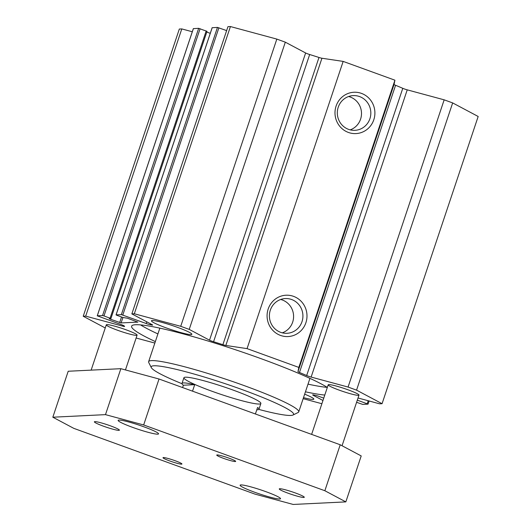 <?xml version="1.0" encoding="UTF-8"?>
<svg xmlns="http://www.w3.org/2000/svg" width="531" height="531" viewBox="0 0 531 531"><rect width="100%" height="100%" fill="white"/><g stroke="black" fill="none" stroke-linecap="round" stroke-linejoin="round"><path stroke-width="0.8" d="M382.068 403.699L478.172 116.481L452.664 102.921L444.168 99.835L407.231 89.852A4.056 0.405 18.5 0 1 402.777 88.319A115.665 11.49 -161.5 0 0 395.575 85.272A4.056 0.405 18.5 0 1 394.068 84.422L394.931 80.194L343.159 61.404L321.939 58.244A4.056 0.405 18.5 0 1 318.985 57.467A115.665 11.49 -161.5 0 0 309.673 54.52A4.056 0.405 18.5 0 1 305.63 52.974L285.32 42.175L276.83 39.095L230.421 26.55L227.952 26.669L131.854 313.887L134.323 313.768L180.726 326.313L189.222 329.393L209.526 340.192A4.056 0.405 -161.5 0 0 213.568 341.738A115.665 11.49 18.5 0 1 222.887 344.685A4.056 0.405 -161.5 0 0 225.834 345.462L247.061 348.621L298.827 367.412L297.964 371.64A4.056 0.405 -161.5 0 0 299.471 372.49A115.665 11.49 18.5 0 1 306.672 375.536A4.056 0.405 -161.5 0 0 311.126 377.07L348.07 387.053L356.56 390.139L382.068 403.699L379.605 403.819L358.033 397.991M192.295 31.754L181.794 28.92L179.325 29.039L83.228 316.257L85.69 316.137L122.634 326.12A4.056 0.405 -161.5 0 0 124.626 326.426A4.056 0.405 -161.5 0 0 124.573 326.313A115.665 11.49 18.5 0 1 124.214 325.961A4.056 0.405 -161.5 0 0 121.486 324.713L97.246 315.812L102.556 315.54L103.99 315.932L110.919 318.547L109.22 318.66L110.05 319.058L121.101 322.934L137.861 322.118L127.46 318.215L122.986 317.518L116.886 315.301L116.097 314.883L121.36 314.624L146.198 323.512A4.056 0.405 -161.5 0 0 150.167 324.693A115.665 11.49 18.5 0 1 151.627 324.999A4.056 0.405 -161.5 0 0 152.636 325.058A4.056 0.405 -161.5 0 0 152.158 324.68L131.854 313.887M206.977 31.342L198.66 28.322L193.377 28.641M210.263 33.334L206.778 32.066M226.637 30.606L217.464 27.406L212.181 27.725M327.308 387.391A106.532 10.58 18.5 0 1 308.013 384.145M157.913 333.926A106.532 10.58 18.5 0 1 140.549 324.906M324.786 395.051A106.532 10.58 18.5 0 1 305.444 391.805M155.351 341.586A106.532 10.58 18.5 0 1 131.622 326.173A106.532 10.58 18.5 0 1 216.336 343.57A106.532 10.58 18.5 0 1 327.342 387.411M136.48 335.353A16.235 1.613 18.5 0 1 119.269 330.859A16.235 1.613 18.5 0 1 106.3 324.833A16.235 1.613 18.5 0 1 122.203 328.457A16.235 1.613 18.5 0 1 137.084 335.134A16.235 1.613 18.5 0 1 136.48 335.353M358.392 395.336A16.235 1.613 18.5 0 1 341.181 390.843A16.235 1.613 18.5 0 1 328.211 384.816A16.235 1.613 18.5 0 1 344.115 388.44A16.235 1.613 18.5 0 1 358.996 395.117A16.235 1.613 18.5 0 1 358.392 395.336M233.142 390.093A40.582 4.029 18.5 0 1 260.88 403.487A40.582 4.029 18.5 0 1 221.115 394.433A40.582 4.029 18.5 0 1 183.912 377.733A40.582 4.029 18.5 0 1 233.142 390.093M181.974 383.707A75.077 7.454 18.5 0 1 151.315 367.618A75.077 7.454 18.5 0 1 242.275 389.648A75.077 7.454 18.5 0 1 293.006 415.023A75.077 7.454 18.5 0 1 258.836 409.421M151.315 367.618L148.753 362.54A79.139 7.859 18.5 0 1 148.627 361.671A79.139 7.859 18.5 0 1 244.632 385.765A79.139 7.859 18.5 0 1 298.727 411.897A79.139 7.859 18.5 0 1 298.103 412.514L293.006 415.023M191.067 334.596A21.306 2.117 18.5 0 1 168.473 328.702A21.306 2.117 18.5 0 1 151.454 320.79A21.306 2.117 18.5 0 1 172.329 325.543A21.306 2.117 18.5 0 1 191.864 334.311A21.306 2.117 18.5 0 1 191.067 334.596M304.655 394.175A21.306 2.117 18.5 0 1 313.841 399.159A21.306 2.117 18.5 0 1 313.051 399.445A21.306 2.117 18.5 0 1 303.506 397.613M305.896 322.735A20.696 19.959 -92.8 0 1 271.945 329.379A20.696 19.959 -92.8 0 1 283.269 295.555A20.696 19.959 -92.8 0 1 305.896 322.735M302 321.68A17.384 16.76 87.2 0 0 285.313 298.568A17.384 16.76 87.2 0 0 269.416 316.748A17.384 16.76 87.2 0 0 287.005 333.295A17.384 16.76 87.2 0 0 302 321.68M282.306 332.831A17.384 16.76 87.2 0 0 292.667 322.138A17.384 16.76 87.2 0 0 280.68 299.484M373.804 119.767A20.696 19.959 -92.8 0 1 339.86 126.411A20.696 19.959 -92.8 0 1 351.177 92.586A20.696 19.959 -92.8 0 1 373.804 119.767M369.908 118.712A17.384 16.76 87.2 0 0 353.228 95.607A17.384 16.76 87.2 0 0 337.331 113.78A17.384 16.76 87.2 0 0 354.914 130.327A17.384 16.76 87.2 0 0 369.908 118.712M350.221 129.863A17.384 16.76 87.2 0 0 360.576 119.17A17.384 16.76 87.2 0 0 348.595 96.516M394.931 80.194L298.827 367.412M444.168 99.835L348.07 387.053M452.664 102.921L356.56 390.139M357.317 400.142L368.049 404.137L362.739 404.41L356.593 402.312M323.751 398.131L319.098 396.445A4.056 0.405 -161.5 0 0 315.129 395.256A115.665 11.49 18.5 0 1 313.668 394.958A4.056 0.405 -161.5 0 0 312.659 394.891A4.056 0.405 -161.5 0 0 313.137 395.27L322.961 400.493M321.879 403.726L303.155 398.668M154.853 343.079A4.056 0.405 -161.5 0 0 154.169 342.887L136.128 338.008M105.251 327.966L83.228 316.257M181.794 28.92L85.69 316.137M230.421 26.55L134.323 313.768M276.83 39.095L180.726 326.313M285.32 42.175L189.222 329.393M343.159 61.404L247.061 348.621M169.827 460.981A9.976 0.989 18.5 0 1 163.004 457.689A9.976 0.989 18.5 0 1 175.111 460.722A9.976 0.989 18.5 0 1 181.927 464.021A9.976 0.989 18.5 0 1 169.827 460.981M223.551 458.366A9.976 0.989 18.5 0 1 216.734 455.074A9.976 0.989 18.5 0 1 228.834 458.107A9.976 0.989 18.5 0 1 235.658 461.406A9.976 0.989 18.5 0 1 223.551 458.366M103.399 426.161A13.189 1.308 18.5 0 1 94.379 421.806A13.189 1.308 18.5 0 1 107.302 424.747A13.189 1.308 18.5 0 1 119.395 430.176A13.189 1.308 18.5 0 1 103.399 426.161M288.287 493.272A13.189 1.308 18.5 0 1 279.266 488.918A13.189 1.308 18.5 0 1 292.189 491.859A13.189 1.308 18.5 0 1 304.283 497.288A13.189 1.308 18.5 0 1 288.287 493.272M52.828 417.207L68.207 371.249L120.856 368.687L159.034 379.008L340.225 444.772L361.213 455.93L345.834 501.888L324.853 490.73L143.662 424.959L105.483 414.638L52.828 417.207L73.816 428.364L255.006 494.129L293.185 504.45L345.834 501.888M265.965 491.693A21.306 2.117 18.5 0 1 280.527 498.728A21.306 2.117 18.5 0 1 259.652 493.976A21.306 2.117 18.5 0 1 240.118 485.208A21.306 2.117 18.5 0 1 265.965 491.693M143.981 426.844A21.306 2.117 18.5 0 1 158.55 433.88A21.306 2.117 18.5 0 1 137.668 429.128A21.306 2.117 18.5 0 1 118.134 420.36A21.306 2.117 18.5 0 1 143.981 426.844M159.034 379.008L143.662 424.959M340.225 444.772L324.853 490.73M120.856 368.687L105.483 414.638M183.381 385.227A40.582 4.029 18.5 0 1 181.987 383.482A40.582 4.029 18.5 0 1 194.704 384.67L183.381 385.227L182.604 387.557M194.704 384.67L192.534 391.161M255.391 413.981L257.568 407.489A40.582 4.029 18.5 0 1 258.962 409.235A40.582 4.029 18.5 0 1 256.798 409.786M394.068 84.422L297.964 371.64M395.575 85.272L299.471 372.49M402.777 88.319L306.672 375.536M407.231 89.852L311.126 377.07M368.215 400.739L367.213 403.733M313.263 394.878L313.137 395.27M122.92 325.271L122.634 326.12M193.397 28.581L97.292 315.799M198.66 28.322L102.556 315.54M200.087 28.714L103.99 315.932M206.194 30.924L110.09 318.142M110.209 318.593L110.05 319.058M121.526 316.987L119.667 322.549M122.92 317.492L121.101 322.934M212.201 27.665L116.097 314.883M217.464 27.406L121.36 314.624M218.898 27.798L122.794 315.016M146.762 321.813L146.198 323.512M150.472 323.784L150.167 324.693M151.8 324.487L151.627 324.999M305.63 52.974L209.526 340.192M309.673 54.52L213.568 341.738M318.985 57.467L222.887 344.685M321.939 58.244L225.834 345.462M298.727 411.897L309.945 378.371M148.627 361.671L159.844 328.151M369.105 400.978L368.049 404.137M193.35 28.601L97.246 315.812M207.024 31.329L110.919 318.547M212.154 27.685L116.05 314.903M342.057 445.748L358.996 395.117M311.624 434.391L328.211 384.816M125.449 369.928L137.084 335.134M91.14 370.134L106.3 324.833M183.912 377.733L181.987 383.482M260.88 403.487L258.962 409.235"/></g></svg>

